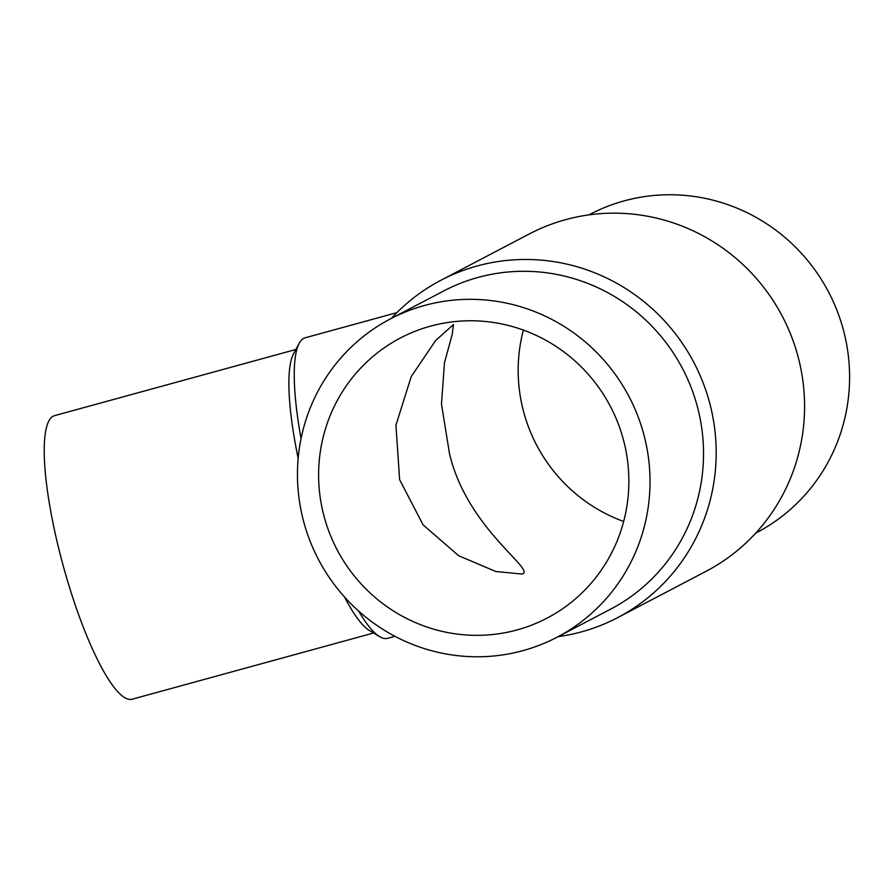 <?xml version="1.0" encoding="UTF-8"?>
<svg xmlns="http://www.w3.org/2000/svg" width="894" height="894" viewBox="0 0 894 894"><rect width="100%" height="100%" fill="white"/><g stroke="black" fill="none" stroke-linecap="round" stroke-linejoin="round"><path stroke-width="1.34" d="M557.118 637.187L610.624 609.149A179.649 175.347 -117.7 0 0 696.538 403.596A179.649 175.347 -117.7 0 0 443.871 290.885L390.354 318.923A179.649 175.347 -117.7 0 0 304.452 524.465A179.649 175.347 -117.7 0 0 557.118 637.187A179.649 175.347 -117.7 0 0 643.032 431.634A179.649 175.347 -117.7 0 0 390.354 318.923M558.102 636.662A190.433 185.874 -117.7 0 0 617.709 617.609A190.433 185.874 -117.7 0 0 708.774 399.719A190.433 185.874 -117.7 0 0 440.943 280.247A190.433 185.874 -117.7 0 0 391.348 318.409M617.709 617.609L706.104 571.288A190.433 185.874 -117.7 0 0 797.169 353.409A190.433 185.874 -117.7 0 0 529.337 233.937L440.943 280.247M755.698 533.137L756.693 532.612A179.649 175.347 -117.7 0 0 842.595 327.07A179.649 175.347 -117.7 0 0 589.928 214.348L588.945 214.873M394.913 636.293L387.571 638.316A155.802 33.156 -105.3 0 1 379.615 636.617L369.423 630.482A146.985 31.279 -105.3 0 1 344.492 596.969M373.603 632.997L132.234 699.186A146.985 31.279 -105.3 0 1 65.027 572.272A146.985 31.279 -105.3 0 1 54.489 415.665L295.869 349.487M379.615 636.617A155.802 33.156 -105.3 0 1 358.74 611.172M430.472 326.165A158.093 154.304 62.3 0 1 617.352 421.51A158.093 154.304 62.3 0 1 547.117 618.089A158.093 154.304 62.3 0 1 517 629.946A158.093 154.304 62.3 0 1 330.121 534.59A158.093 154.304 62.3 0 1 400.367 338.021A158.093 154.304 62.3 0 1 430.472 326.165M449.481 453.549C466.489 526.354 532.142 567.355 523.269 573.523L521.884 574.049L495.857 571.512L458.633 555.722L423.074 524.845L399.618 479.676L395.93 425.186L411.24 376.586L435.669 340.48L453.481 324.556L452.174 334.591L444.474 362.696L441.491 404.144L449.481 453.549M523.381 330.065A158.093 154.304 -117.7 0 0 623.666 521.47M301.054 438.63A155.802 33.156 -105.3 0 1 299.188 343.307A155.802 33.156 -105.3 0 1 305.167 337.787L396.858 312.654M298.171 458.376A146.985 31.279 -105.3 0 1 293.556 353.778L299.188 343.307"/></g></svg>
